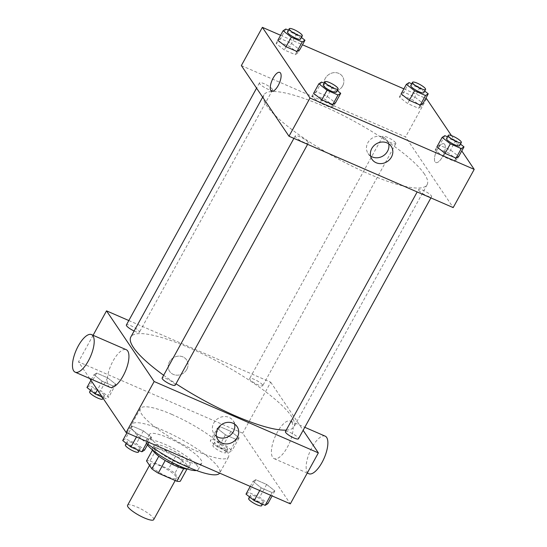 <?xml version="1.0" encoding="UTF-8"?>
<svg xmlns="http://www.w3.org/2000/svg" width="547" height="547" viewBox="0 0 547 547"><rect width="100%" height="100%" fill="white"/><g stroke="black" fill="none" stroke-linecap="round" stroke-linejoin="round"><path stroke-width="0.41" stroke-dasharray="2.73 2.05" d="M153.693 519.65A14.899 3.255 28.8 0 0 153.263 517.961A14.899 3.255 28.8 0 0 139.567 508.238A14.899 3.255 28.8 0 0 127.574 505.291M176.031 476.553A14.899 3.255 28.8 0 0 162.329 466.83A14.899 3.255 28.8 0 0 150.343 463.883A14.899 3.255 28.8 0 0 161.83 473.914A14.899 3.255 28.8 0 0 176.455 478.242A14.899 3.255 28.8 0 0 176.031 476.553M150.015 460.916L168.544 468.97A20.013 4.376 28.8 0 1 174.924 473.251L181.925 460.506A20.013 4.376 28.8 0 0 175.546 456.232L157.016 448.178L150.015 460.916A20.013 4.376 28.8 0 0 146.5 460.895M174.924 473.251L180.298 481.223M175.546 456.232L168.544 468.97M181.925 460.506L187.3 468.485L187.067 468.909M157.016 448.178A20.013 4.376 28.8 0 0 153.509 448.157L152.538 449.928M187.3 468.485A20.013 4.376 28.8 0 1 183.792 468.458L165.262 460.41A20.013 4.376 28.8 0 1 158.883 456.13L153.509 448.157M152.572 449.955A20.492 4.479 -151.2 0 1 152.449 448.451A20.492 4.479 -151.2 0 1 165.365 450.844A20.492 4.479 -151.2 0 1 188.359 468.191A20.492 4.479 -151.2 0 1 187.026 468.895M167.115 447.658A20.492 4.479 28.8 0 0 154.199 445.265A20.492 4.479 28.8 0 0 170.001 459.056A20.492 4.479 28.8 0 0 190.11 465.005A20.492 4.479 28.8 0 0 189.522 462.68A20.492 4.479 28.8 0 0 167.115 447.658M147.43 444.896A29.805 6.516 -151.2 0 1 146.042 440.779A29.805 6.516 -151.2 0 1 164.825 444.26A29.805 6.516 -151.2 0 1 198.274 469.49A29.805 6.516 -151.2 0 1 196.455 470.502M168.332 437.894A29.805 6.516 -151.2 0 1 201.775 463.118A29.805 6.516 -151.2 0 1 172.517 454.475A29.805 6.516 -151.2 0 1 149.543 434.407A29.805 6.516 -151.2 0 1 168.332 437.894M147.854 444.13A50.29 10.995 -151.2 0 1 131.588 424.534A50.29 10.995 -151.2 0 1 163.293 430.414A50.29 10.995 -151.2 0 1 219.73 472.991A50.29 10.995 -151.2 0 1 219.648 473.128M172.045 414.489A50.29 10.995 28.8 0 0 140.347 408.609A50.29 10.995 28.8 0 0 179.115 442.468A50.29 10.995 28.8 0 0 228.482 457.06A50.29 10.995 28.8 0 0 227.046 451.364A50.29 10.995 28.8 0 0 172.045 414.489M93.954 374.763L96.675 373.068L107.615 377.82L115.834 384.274L113.113 385.977L102.173 381.218L93.954 374.763L96.675 373.068L107.615 377.82L115.834 384.274L113.113 385.977L102.173 381.218L93.954 374.763L90.932 380.268M129.714 427.822L132.436 426.12L143.376 430.872L151.594 437.327L148.873 439.029L137.933 434.277L129.714 427.822L132.436 426.12L143.376 430.872L151.594 437.327L148.873 439.029L137.933 434.277L129.714 427.822L126.952 432.848M89.749 378.517L78.494 361.82L242.697 433.183L290.334 503.849M217.234 428.342L219.956 426.646L230.896 431.398L239.114 437.853L236.393 439.549L225.453 434.797L217.234 428.342L219.956 426.646L230.896 431.398L239.114 437.853L236.393 439.549L225.453 434.797L217.234 428.342L210.226 441.087L212.947 439.385L223.887 444.137L232.106 450.591L229.384 452.294L218.444 447.542L210.226 441.087M252.994 481.394L255.716 479.698L266.656 484.451L274.874 490.905L272.153 492.608L261.213 487.849L252.994 481.394L255.716 479.698L266.656 484.451L274.874 490.905L272.153 492.608L261.213 487.849L252.994 481.394L250.232 486.42M128.812 320.542L270.717 382.216L242.697 433.183M93.086 335.284L78.494 361.82M186.794 369.423A10.243 9.196 146 0 0 186.602 359.919A10.243 9.196 146 0 0 172.968 358.018A10.243 9.196 146 0 0 169.618 371.372A10.243 9.196 146 0 0 186.794 369.423A10.243 9.196 146 0 0 186.602 359.926A10.243 9.196 146 0 0 172.968 358.018A10.243 9.196 146 0 0 169.618 371.372A10.243 9.196 146 0 0 186.794 369.423M286.238 430.106A93.127 20.362 28.8 0 0 294.047 426.735A93.127 20.362 28.8 0 0 291.38 416.178A93.127 20.362 28.8 0 0 205.754 355.427A93.127 20.362 28.8 0 0 130.822 337M163.656 375.269A93.127 20.362 28.8 0 0 175.997 383.748M270.717 382.216L303.134 430.311M175.204 385.197A7.453 1.627 28.8 0 0 174.992 384.35A7.453 1.627 28.8 0 0 168.141 379.488A7.453 1.627 28.8 0 0 162.144 378.018M134.124 330.997A7.453 1.627 28.8 0 0 139.444 332.145A7.453 1.627 28.8 0 0 139.232 331.297A7.453 1.627 28.8 0 0 132.381 326.436A7.453 1.627 28.8 0 0 126.384 324.966M262.505 384.876A7.453 1.627 28.8 0 0 255.654 380.015A7.453 1.627 28.8 0 0 249.664 378.538A7.453 1.627 28.8 0 0 255.408 383.556A7.453 1.627 28.8 0 0 262.717 385.717A7.453 1.627 28.8 0 0 262.505 384.876M285.425 431.597A7.453 1.627 -151.2 0 1 292.741 433.757A7.453 1.627 -151.2 0 1 298.484 438.776M109.906 387.276A20.492 7.822 113.5 0 1 108.443 386.004A20.492 7.822 113.5 0 1 111.923 363.153A20.492 7.822 113.5 0 1 126.241 349.697M291.907 422.325A20.492 7.822 -66.5 0 0 290.443 421.06A20.492 7.822 -66.5 0 0 275.1 436.732A20.492 7.822 -66.5 0 0 274.109 458.639A20.492 7.822 -66.5 0 0 288.426 445.183A20.492 7.822 -66.5 0 0 291.907 422.325M325.178 436.15A20.492 7.822 -66.5 0 0 309.834 451.829A20.492 7.822 -66.5 0 0 308.843 473.736M216.482 436.328A11.596 10.414 -34 0 1 213.966 433.805A11.596 10.414 -34 0 1 217.761 418.687A11.596 10.414 -34 0 1 233.2 420.841A11.596 10.414 -34 0 1 234.595 424.116M424.472 174.083A93.127 20.362 28.8 0 0 338.846 113.332A93.127 20.362 28.8 0 0 263.914 94.911A93.127 20.362 28.8 0 0 335.714 157.618A93.127 20.362 28.8 0 0 427.139 184.64A93.127 20.362 28.8 0 0 424.472 174.083M418.728 190.342A7.453 1.627 -151.2 0 1 424.513 190.971A7.453 1.627 -151.2 0 1 431.576 196.681A7.453 1.627 -151.2 0 1 425.58 195.204A7.453 1.627 -151.2 0 1 418.728 190.342M272.324 89.202A7.453 1.627 28.8 0 0 265.473 84.347A7.453 1.627 28.8 0 0 259.476 82.87A7.453 1.627 28.8 0 0 266.539 88.573A7.453 1.627 28.8 0 0 272.324 89.202M395.597 142.781A7.453 1.627 28.8 0 0 388.746 137.919A7.453 1.627 28.8 0 0 382.756 136.449A7.453 1.627 28.8 0 0 389.82 142.152A7.453 1.627 28.8 0 0 395.597 142.781M308.084 142.261A7.453 1.627 28.8 0 0 301.233 137.4A7.453 1.627 28.8 0 0 295.236 135.923A7.453 1.627 28.8 0 0 302.3 141.625A7.453 1.627 28.8 0 0 308.084 142.261M241.357 65.578L405.559 136.935L453.196 207.6M280.597 35.268L302.47 44.779M403.871 88.846L425.751 98.357M426.578 98.713L405.559 136.935M342.648 85.92A10.243 9.196 146 0 0 342.463 76.416A10.243 9.196 146 0 0 328.822 74.515A10.243 9.196 146 0 0 325.472 87.869A10.243 9.196 146 0 0 342.648 85.92A10.243 9.196 146 0 0 342.463 76.416A10.243 9.196 146 0 0 328.829 74.515A10.243 9.196 146 0 0 325.472 87.869A10.243 9.196 146 0 0 342.654 85.92M311.845 96.532L313.595 93.346L316.316 91.65L327.256 96.402L335.475 102.857L333.718 106.043L330.997 107.738L320.063 102.986L311.845 96.532L314.566 94.836L325.506 99.588L333.718 106.043M399.358 97.058L401.108 93.872L403.83 92.169L414.77 96.928L422.988 103.383L421.238 106.562L418.517 108.265L407.577 103.513L399.358 97.058L402.079 95.356L413.019 100.108L421.238 106.562M451.453 135.615L461.777 150.931M276.085 43.48L277.835 40.293L280.556 38.598L291.489 43.35L299.708 49.804L297.958 52.991L295.236 54.686L284.296 49.934L276.085 43.48L278.806 41.777L289.739 46.536L297.958 52.991M435.125 150.11L436.875 146.924L439.597 145.228L450.53 149.981L458.748 156.435L456.998 159.621L454.277 161.317L443.337 156.565L435.125 150.11L437.846 148.408L448.779 153.167L456.998 159.621M444.704 144.401A10.243 3.911 -66.5 0 0 443.966 143.765A10.243 3.911 -66.5 0 0 436.301 151.601A10.243 3.911 -66.5 0 0 435.802 162.555A10.243 3.911 -66.5 0 0 442.961 155.827A10.243 3.911 -66.5 0 0 444.704 144.401A10.243 3.911 -66.5 0 0 443.966 143.758A10.243 3.911 -66.5 0 0 436.294 151.601A10.243 3.911 -66.5 0 0 435.802 162.555A10.243 3.911 -66.5 0 0 442.961 155.827A10.243 3.911 -66.5 0 0 444.697 144.394M279.77 72.402L279.77 72.402A10.243 3.911 113.5 0 1 279.271 83.356A10.243 3.911 113.5 0 1 271.599 91.192L271.599 91.192M370.586 156.011A11.596 10.414 -34 0 1 368.069 153.488A11.596 10.414 -34 0 1 371.864 138.364A11.596 10.414 -34 0 1 387.303 140.517A11.596 10.414 -34 0 1 388.705 143.799M447.48 136.812L455.788 140.422L460.478 144.107M459.596 145.714A7.453 1.627 28.8 0 0 459.377 144.866A7.453 1.627 28.8 0 0 452.533 140.005A7.453 1.627 28.8 0 0 446.537 138.535M444.848 135.67L437.846 148.408M455.788 140.422L448.779 153.167M456.027 158.131L454.277 161.317M445.087 153.379L443.337 156.565M324.207 83.24L332.508 86.843L337.198 90.528M336.316 92.135A7.453 1.627 28.8 0 0 336.104 91.287A7.453 1.627 28.8 0 0 329.253 86.433A7.453 1.627 28.8 0 0 323.256 84.956M321.568 82.091L314.566 94.836M332.508 86.843L325.506 99.588M332.754 104.559L330.997 107.738M321.814 99.8L320.063 102.986M411.72 83.759L420.028 87.37L424.711 91.055M423.829 92.662A7.453 1.627 28.8 0 0 423.617 91.814A7.453 1.627 28.8 0 0 416.766 86.952A7.453 1.627 28.8 0 0 410.776 85.482M409.088 82.618L402.079 95.356M420.028 87.37L413.019 100.108M420.267 105.079L418.517 108.265M409.327 100.327L407.577 103.513M288.44 30.181L296.748 33.791L301.438 37.476M300.556 39.083A7.453 1.627 28.8 0 0 300.337 38.235A7.453 1.627 28.8 0 0 293.493 33.381A7.453 1.627 28.8 0 0 287.496 31.904M285.808 29.039L278.806 41.777M296.748 33.791L289.739 46.536M296.987 51.5L295.236 54.686M286.047 46.748L284.296 49.934M245.993 494.139L248.714 492.437L259.654 497.196L267.866 503.643M263.244 501.64A7.453 1.627 28.8 0 0 256.393 496.779A7.453 1.627 28.8 0 0 250.403 495.302A7.453 1.627 28.8 0 0 256.146 500.32A7.453 1.627 28.8 0 0 263.456 502.481A7.453 1.627 28.8 0 0 263.244 501.64M255.716 479.698L248.714 492.437M266.656 484.451L259.654 497.196M274.874 490.905L272.112 495.931M272.153 492.608L270.669 495.302M261.213 487.849L259.729 490.55M261.705 505.667A7.453 1.627 28.8 0 0 261.493 504.819A7.453 1.627 28.8 0 0 254.642 499.965A7.453 1.627 28.8 0 0 248.653 498.488M122.713 440.561L125.434 438.865L136.374 443.617L144.593 450.072M139.964 448.061A7.453 1.627 28.8 0 0 133.119 443.2A7.453 1.627 28.8 0 0 127.123 441.723A7.453 1.627 28.8 0 0 132.866 446.742A7.453 1.627 28.8 0 0 140.182 448.902A7.453 1.627 28.8 0 0 139.964 448.061M132.436 426.12L125.434 438.865M143.376 430.872L136.374 443.617M151.594 437.327L148.832 442.352M148.873 439.029L147.389 441.73M137.933 434.277L136.449 436.971M138.432 452.089A7.453 1.627 28.8 0 0 138.213 451.248A7.453 1.627 28.8 0 0 131.369 446.386A7.453 1.627 28.8 0 0 125.372 444.909M227.484 448.581A7.453 1.627 28.8 0 0 220.632 443.726A7.453 1.627 28.8 0 0 214.636 442.249A7.453 1.627 28.8 0 0 220.379 447.268A7.453 1.627 28.8 0 0 227.696 449.429A7.453 1.627 28.8 0 0 227.484 448.581M219.956 426.646L212.947 439.385M230.896 431.398L223.887 444.137M239.114 437.853L232.106 450.591M236.393 439.549L229.384 452.294M225.453 434.797L218.444 447.542M225.733 451.767A7.453 1.627 28.8 0 0 218.882 446.906A7.453 1.627 28.8 0 0 212.886 445.436A7.453 1.627 28.8 0 0 218.629 450.454A7.453 1.627 28.8 0 0 225.945 452.615A7.453 1.627 28.8 0 0 225.733 451.767M86.952 387.508L89.674 385.806L100.614 390.565L108.826 397.019L106.104 398.715L102.227 397.033M104.204 395.009A7.453 1.627 28.8 0 0 97.352 390.148A7.453 1.627 28.8 0 0 91.363 388.671A7.453 1.627 28.8 0 0 97.106 393.69A7.453 1.627 28.8 0 0 104.415 395.85A7.453 1.627 28.8 0 0 104.204 395.009M96.675 373.068L89.674 385.806M107.615 377.82L100.614 390.565M115.834 384.274L108.826 397.019M113.113 385.977L106.104 398.715M102.173 381.218L97.414 389.881M102.665 399.036A7.453 1.627 28.8 0 0 102.453 398.195A7.453 1.627 28.8 0 0 95.602 393.334A7.453 1.627 28.8 0 0 89.612 391.857M175.204 480.512L176.455 478.242M149.522 465.374L150.343 463.883M154.199 445.265L152.449 448.451M190.11 465.005L188.359 468.191M149.543 434.407L146.042 440.779M201.775 463.118L198.274 469.49M140.347 408.609L131.588 424.534M228.482 457.06L219.73 472.991M274.109 458.639L307.264 473.046M290.443 421.06L304.795 427.296M213.966 433.805L217.877 439.61M233.2 420.841L237.111 426.646M263.914 94.911L262.663 97.181M427.139 184.64L294.047 426.735M430.899 197.911L431.576 196.681M259.476 82.87L256.577 88.149M272.536 90.05L139.444 332.145M382.756 136.449L249.664 378.538M395.809 143.629L262.717 385.717M295.236 135.923L293.896 138.37M368.069 153.488L371.981 159.293M387.303 140.517L391.221 146.329M250.403 495.302L249.521 496.908M263.456 502.481L262.512 504.204M127.123 441.723L126.241 443.33M140.182 448.902L139.232 450.625M214.636 442.249L212.886 445.436M227.696 449.429L225.945 452.615M91.363 388.671L90.481 390.278M104.415 395.85L103.075 398.291"/><path stroke-width="0.82" d="M149.522 465.374L127.574 505.291A14.899 3.255 28.8 0 0 139.061 515.329A14.899 3.255 28.8 0 0 153.693 519.65L175.204 480.512M183.703 468.622L176.784 481.203L158.254 473.148A20.013 4.376 28.8 0 1 151.875 468.875L146.5 460.895L152.538 449.928M176.784 481.203A20.013 4.376 28.8 0 0 180.298 481.223L187.067 468.909M187.026 468.895A20.492 4.479 -151.2 0 1 168.244 462.242A20.492 4.479 -151.2 0 1 152.572 449.955M165.208 460.499L158.254 473.148M158.821 456.239L151.875 468.875M196.455 470.502A29.805 6.516 -151.2 0 1 171.567 462.208A29.805 6.516 -151.2 0 1 147.43 444.896M219.648 473.128A50.29 10.995 -151.2 0 1 192.113 468.827A50.29 10.995 -151.2 0 1 147.854 444.13M303.134 430.311L318.354 452.882L290.334 503.849L126.131 432.486L89.749 378.517M318.354 452.882L154.151 381.519L106.515 310.853L93.086 335.284M106.515 310.853L128.812 320.542M262.663 97.181L130.822 337A93.127 20.362 28.8 0 0 163.656 375.269M175.997 383.748A93.127 20.362 28.8 0 0 286.238 430.106M293.896 138.37L162.144 378.018A7.453 1.627 28.8 0 0 167.888 383.037A7.453 1.627 28.8 0 0 175.204 385.197L307.619 144.333M256.577 88.149L126.384 324.966A7.453 1.627 28.8 0 0 134.124 330.997M430.899 197.911L298.484 438.776A7.453 1.627 -151.2 0 1 292.488 437.299A7.453 1.627 -151.2 0 1 285.637 432.438A7.453 1.627 -151.2 0 1 285.425 431.597L416.971 192.318M154.151 381.519L126.131 432.486M237.33 437.402A11.596 10.414 -34 0 1 217.877 439.61A11.596 10.414 -34 0 1 221.672 424.493A11.596 10.414 -34 0 1 237.111 426.646A11.596 10.414 -34 0 1 237.33 437.402M91.506 334.6L126.241 349.697A20.492 7.822 113.5 0 1 125.249 371.604A20.492 7.822 113.5 0 1 109.906 387.276L75.171 372.179A20.492 7.822 113.5 0 1 73.708 370.907A20.492 7.822 113.5 0 1 77.189 348.056A20.492 7.822 113.5 0 1 91.506 334.6A20.492 7.822 113.5 0 1 90.515 356.507A20.492 7.822 113.5 0 1 75.171 372.179M307.264 473.046L308.843 473.736A20.492 7.822 -66.5 0 0 323.161 460.28A20.492 7.822 -66.5 0 0 326.641 437.422A20.492 7.822 -66.5 0 0 325.178 436.15L304.795 427.296M234.595 424.116A11.596 10.414 -34 0 1 233.412 431.597A11.596 10.414 -34 0 1 216.482 436.328M461.777 150.931L474.208 169.379L453.196 207.6L288.994 136.244L241.357 65.578L262.375 27.35L280.597 35.268M302.47 44.779L403.871 88.846M425.751 98.357L426.578 98.713L451.453 135.615M337.198 90.528L340.726 93.298L335.475 102.857L332.754 104.559L321.814 99.8L313.595 93.346L318.846 83.794L321.568 82.091L324.207 83.24M424.711 91.055L428.239 93.824L422.988 103.383L420.267 105.079L409.327 100.327L401.108 93.872L406.366 84.313L409.088 82.618L411.72 83.759M474.208 169.379L310.005 98.016L262.375 27.35M301.438 37.476L304.966 40.246L299.708 49.804L296.987 51.5L286.047 46.748L277.835 40.293L283.086 30.741L285.808 29.039L288.44 30.181M460.478 144.107L464.006 146.876L458.748 156.435L456.027 158.131L445.087 153.379L436.875 146.924L442.126 137.365L444.848 135.67L447.48 136.812M310.005 98.016L288.994 136.244M391.433 157.085A11.596 10.414 -34 0 1 371.981 159.293A11.596 10.414 -34 0 1 375.782 144.176A11.596 10.414 -34 0 1 391.221 146.329A11.596 10.414 -34 0 1 391.433 157.085M271.599 91.192A10.243 3.911 113.5 0 1 270.868 90.556A10.243 3.911 113.5 0 1 272.611 79.13A10.243 3.911 113.5 0 1 279.763 72.402A10.243 3.911 113.5 0 1 279.271 83.356A10.243 3.911 113.5 0 1 271.599 91.192A10.243 3.911 113.5 0 1 270.868 90.556A10.243 3.911 113.5 0 1 272.611 79.13A10.243 3.911 113.5 0 1 279.77 72.402M388.705 143.799A11.596 10.414 -34 0 1 387.522 151.28A11.596 10.414 -34 0 1 370.586 156.011M464.006 146.876L461.285 148.579L450.345 143.82L442.126 137.365M448.287 135.348L446.537 138.535A7.453 1.627 28.8 0 0 452.28 143.553A7.453 1.627 28.8 0 0 459.596 145.714L461.347 142.528A7.453 1.627 28.8 0 0 461.135 141.68A7.453 1.627 28.8 0 0 454.283 136.825A7.453 1.627 28.8 0 0 448.287 135.348A7.453 1.627 28.8 0 0 454.031 140.367A7.453 1.627 28.8 0 0 461.347 142.528M461.285 148.579L456.027 158.131M450.345 143.82L445.087 153.379M340.726 93.298L338.005 95L327.065 90.248L318.846 83.794M325.007 81.77L323.256 84.956A7.453 1.627 28.8 0 0 329 89.975A7.453 1.627 28.8 0 0 336.316 92.135L338.067 88.949A7.453 1.627 28.8 0 0 337.855 88.108A7.453 1.627 28.8 0 0 331.003 83.247A7.453 1.627 28.8 0 0 325.007 81.77A7.453 1.627 28.8 0 0 330.75 86.788A7.453 1.627 28.8 0 0 338.067 88.949M338.005 95L332.754 104.559M327.065 90.248L321.814 99.8M428.239 93.824L425.518 95.52L414.585 90.768L406.366 84.313M412.527 82.296L410.776 85.482A7.453 1.627 28.8 0 0 416.52 90.494A7.453 1.627 28.8 0 0 423.829 92.662L425.58 89.476A7.453 1.627 28.8 0 0 425.368 88.628A7.453 1.627 28.8 0 0 418.517 83.766A7.453 1.627 28.8 0 0 412.527 82.296A7.453 1.627 28.8 0 0 418.27 87.308A7.453 1.627 28.8 0 0 425.58 89.476M425.518 95.52L420.267 105.079M414.585 90.768L409.327 100.327M304.966 40.246L302.245 41.948L291.305 37.189L283.086 30.741M289.247 28.717L287.496 31.904A7.453 1.627 28.8 0 0 293.24 36.922A7.453 1.627 28.8 0 0 300.556 39.083L302.306 35.897A7.453 1.627 28.8 0 0 302.094 35.049A7.453 1.627 28.8 0 0 295.243 30.194A7.453 1.627 28.8 0 0 289.247 28.717A7.453 1.627 28.8 0 0 294.99 33.736A7.453 1.627 28.8 0 0 302.306 35.897M302.245 41.948L296.987 51.5M291.305 37.189L286.047 46.748M272.112 495.931L267.866 503.643L265.145 505.346L254.211 500.594L245.993 494.139L250.232 486.42M270.669 495.302L265.145 505.346M259.729 490.55L254.211 500.594M249.521 496.908L248.653 498.488A7.453 1.627 28.8 0 0 254.396 503.507A7.453 1.627 28.8 0 0 261.705 505.667L262.512 504.204M148.832 442.352L144.593 450.072L141.871 451.767L130.931 447.015L122.713 440.561L126.952 432.848M147.389 441.73L141.871 451.767M136.449 436.971L130.931 447.015M126.241 443.33L125.372 444.909A7.453 1.627 28.8 0 0 131.116 449.928A7.453 1.627 28.8 0 0 138.432 452.089L139.232 450.625M102.227 397.033L95.171 393.963L86.952 387.508L90.932 380.268M97.414 389.881L95.171 393.963M90.481 390.278L89.612 391.857A7.453 1.627 28.8 0 0 95.356 396.876A7.453 1.627 28.8 0 0 102.665 399.036L103.075 398.291"/></g></svg>
